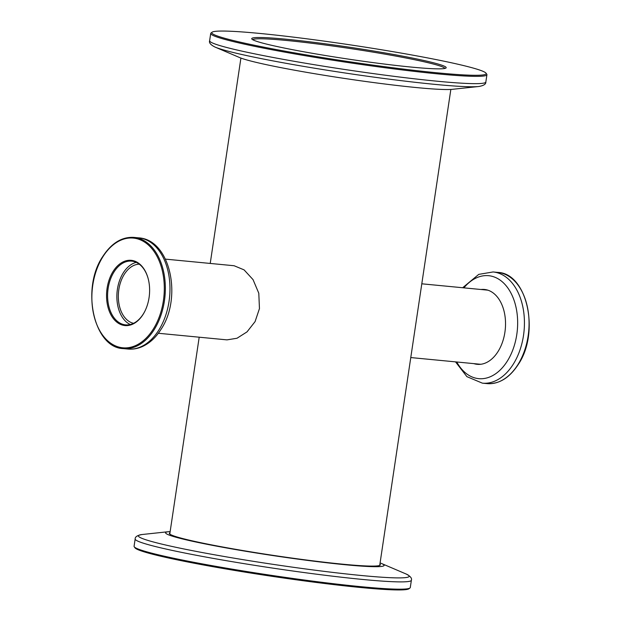 <?xml version="1.0" encoding="UTF-8"?>
<svg xmlns="http://www.w3.org/2000/svg" width="621" height="621" viewBox="0 0 621 621"><rect width="100%" height="100%" fill="white"/><g stroke="black" fill="none" stroke-linecap="round" stroke-linejoin="round"><path stroke-width="0.93" d="M139.267 264.181A29.792 19.461 -84.5 0 0 118.821 289.658A29.792 19.461 -84.5 0 0 133.577 323.316M158.332 333.267L226.983 339.873L237.005 338.251L247.018 331.886L255.084 321.6L259.454 308.583L258.794 293.236L253.034 279.613L244.084 269.879L234.117 265.741L165.465 259.128M410.776 357.564L479.528 364.178A37.237 24.328 -84.5 0 0 480.98 364.248M488.098 290.248A37.237 24.328 -84.5 0 0 486.662 290.046L421.799 283.805M143.009 314.536A32.766 21.409 95.5 0 1 112.556 317.478A32.766 21.409 95.5 0 1 113.154 271.354A32.766 21.409 95.5 0 1 148.054 278.224A32.766 21.409 95.5 0 1 144.879 311.206A32.766 21.409 95.5 0 1 143.009 314.536M148.109 278.418A32.028 20.92 -84.5 0 0 131.706 261.123A32.028 20.92 -84.5 0 0 114.054 271.897A32.028 20.92 -84.5 0 0 108.597 305.237A32.028 20.92 -84.5 0 0 125.574 324.876A32.028 20.92 -84.5 0 0 143.226 314.094A32.028 20.92 -84.5 0 0 144.965 311.02M130.278 324.519A32.028 20.92 95.5 0 1 123.315 272.79A32.028 20.92 95.5 0 1 136.263 262.365M476.097 363.844A37.609 24.568 -84.5 0 0 478.356 364.395M480.949 289.495A37.609 24.568 95.5 0 1 484.419 289.456A37.609 24.568 95.5 0 1 504.361 312.518A37.609 24.568 95.5 0 1 497.949 351.672A37.609 24.568 95.5 0 1 477.215 364.325A37.609 24.568 95.5 0 1 473.815 363.627M485.552 289.603A37.609 24.568 -84.5 0 0 483.231 289.712M374.098 62.737A98.304 5.954 -171.5 0 1 251.854 39.022A98.304 5.954 -171.5 0 1 323.813 43.61A98.304 5.954 -171.5 0 1 445.956 68.031A98.304 5.954 -171.5 0 1 374.098 62.737M444.892 68.434A97.194 5.892 8.5 0 0 323.937 44.821A97.194 5.892 8.5 0 0 252.755 39.721M384.43 66.664A138.708 8.407 8.5 0 0 485.971 73.131A138.708 8.407 8.5 0 0 313.481 39.682A138.708 8.407 8.5 0 0 212.103 32.199A138.708 8.407 8.5 0 0 384.43 66.664M485.971 73.131L486.748 74.186A139.64 8.461 -171.5 0 1 486.926 74.73A139.64 8.461 -171.5 0 1 384.531 67.673A139.64 8.461 -171.5 0 1 210.713 33.449A139.64 8.461 -171.5 0 1 211.047 32.983L212.103 32.199M479.039 86.466A136.884 8.298 -171.5 0 1 478.783 86.498L452.336 89.323A110.46 6.691 -171.5 0 1 374.409 82.663A110.46 6.691 -171.5 0 1 239.527 57.52L215.068 47.08A136.884 8.298 -171.5 0 1 214.827 46.979M169.983 532.74A106.688 6.466 8.5 0 0 169.331 533.307A106.688 6.466 8.5 0 0 302.132 559.459A106.688 6.466 8.5 0 0 380.363 564.846A106.688 6.466 8.5 0 0 379.905 564.116M409.953 588.017L408.897 588.801A138.708 8.407 -171.5 0 1 307.519 581.318A138.708 8.407 -171.5 0 1 135.029 547.869L134.252 546.814A139.64 8.461 8.5 0 0 307.892 580.495A139.64 8.461 8.5 0 0 409.953 588.017A139.64 8.461 8.5 0 0 410.287 587.551L411.374 580.262A139.64 8.461 -171.5 0 1 308.979 573.206A139.64 8.461 -171.5 0 1 135.161 538.981C135.029 536.816 137.388 535.325 142.217 534.502A136.884 8.298 8.5 0 0 308.808 569.387A136.884 8.298 8.5 0 0 405.932 573.92C410.318 576.109 412.134 578.229 411.374 580.262M135.161 538.981L134.074 546.27A139.64 8.461 8.5 0 0 134.252 546.814M170.154 531.56A110.46 6.691 8.5 0 0 168.664 531.677A110.46 6.691 8.5 0 0 303.095 559.824A110.46 6.691 8.5 0 0 381.473 563.48A110.46 6.691 8.5 0 0 380.083 562.929M123.292 348.598C93.74 347.915 80.815 288.175 102.907 256.287C111.664 242.982 122.026 236.679 133.996 237.401A55.859 36.492 95.5 0 1 163.61 271.656A55.859 36.492 95.5 0 1 154.086 329.798A55.859 36.492 95.5 0 1 123.292 348.598L127.918 349.041A55.859 36.492 -84.5 0 0 158.712 330.248A55.859 36.492 -84.5 0 0 168.237 272.099A55.859 36.492 -84.5 0 0 138.623 237.843C170.589 239.636 182.434 297.987 160.886 329.549C155.817 337.568 149.614 343.25 142.294 346.596C137.606 348.676 132.816 349.491 127.918 349.041M153.185 329.254A55.114 36.002 -84.5 0 0 154.194 251.676A55.114 36.002 -84.5 0 0 102.977 256.636A55.114 36.002 -84.5 0 0 101.968 334.207A55.114 36.002 -84.5 0 0 153.185 329.254M517.805 364.806A55.859 36.492 -84.5 0 0 527.322 306.658A55.859 36.492 -84.5 0 0 497.708 272.402C527.26 273.085 540.185 332.825 518.093 364.713C509.336 378.018 498.973 384.321 487.004 383.599A55.859 36.492 -84.5 0 0 517.805 364.806M456.761 361.989A51.714 33.782 -84.5 0 0 507.225 361.243A51.714 33.782 -84.5 0 0 509.81 291.016A51.714 33.782 -84.5 0 0 463.895 287.857M497.708 272.402L493.082 271.959A55.859 36.492 95.5 0 1 522.696 306.215A55.859 36.492 95.5 0 1 513.171 364.356A55.859 36.492 95.5 0 1 482.377 383.157L487.004 383.599M478.783 86.498A136.884 8.298 -171.5 0 1 382.21 78.246A136.884 8.298 -171.5 0 1 215.068 47.08C210.682 44.891 208.866 42.771 209.626 40.738A139.64 8.461 8.5 0 0 383.444 74.962A139.64 8.461 8.5 0 0 485.839 82.019C485.971 84.184 483.612 85.675 478.783 86.498M169.781 534.044L199.201 337.195M210.224 263.436L240.917 58.071M379.71 565.42L450.846 89.44M133.996 237.401L138.623 237.843M493.082 271.959L478.76 274.373L462.668 287.733M455.535 361.872L466.899 376.644L482.377 383.157M486.926 74.73L485.839 82.019M210.713 33.449L209.626 40.738M168.664 531.677L142.217 534.502M381.473 563.48L405.932 573.92"/></g></svg>
